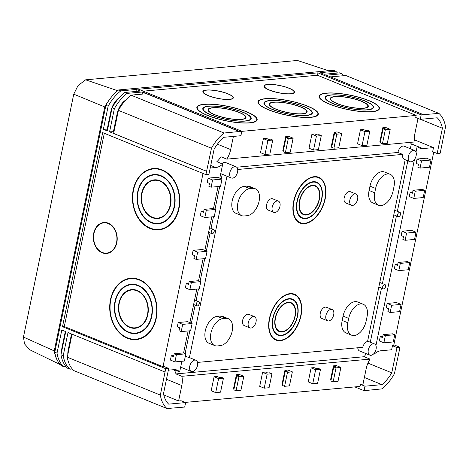<?xml version="1.0" encoding="UTF-8"?>
<svg xmlns="http://www.w3.org/2000/svg" width="469" height="469" viewBox="0 0 469 469"><rect width="100%" height="100%" fill="white"/><g stroke="black" fill="none" stroke-linecap="round" stroke-linejoin="round"><path stroke-width="0.7" d="M289.021 298.677A19.411 11.584 112.1 0 0 273.491 315.508A19.411 11.584 112.1 0 0 277.877 335.124A19.411 11.584 112.1 0 0 281.371 335.616A19.411 11.584 112.1 0 0 296.895 318.779A19.411 11.584 112.1 0 0 292.509 299.163A19.411 11.584 112.1 0 0 289.021 298.677M276.634 334.467A19.411 11.584 112.1 0 0 277.718 334.585M281.459 335.194A18.971 11.32 112.1 0 0 296.631 318.744A18.971 11.32 112.1 0 0 292.345 299.574A18.971 11.32 112.1 0 0 288.933 299.093A18.971 11.32 112.1 0 0 273.755 315.549A18.971 11.32 112.1 0 0 278.041 334.719A18.971 11.32 112.1 0 0 281.459 335.194M288.271 302.288A15.618 9.321 112.1 0 0 275.778 315.83A15.618 9.321 112.1 0 0 279.307 331.612A15.618 9.321 112.1 0 0 282.115 332.005A15.618 9.321 112.1 0 0 294.608 318.463A15.618 9.321 112.1 0 0 291.079 302.681A15.618 9.321 112.1 0 0 288.271 302.288M278.076 330.921A15.618 9.321 112.1 0 0 278.914 330.979M282.203 331.583A15.178 9.058 112.1 0 0 294.344 318.422A15.178 9.058 112.1 0 0 290.915 303.085A15.178 9.058 112.1 0 0 288.183 302.704A15.178 9.058 112.1 0 0 276.042 315.866A15.178 9.058 112.1 0 0 279.471 331.202A15.178 9.058 112.1 0 0 282.203 331.583M290.065 293.623A24.728 14.756 112.1 0 0 270.291 315.062A24.728 14.756 112.1 0 0 275.872 340.048A24.728 14.756 112.1 0 0 280.321 340.67A24.728 14.756 112.1 0 0 300.101 319.231A24.728 14.756 112.1 0 0 294.514 294.245A24.728 14.756 112.1 0 0 290.065 293.623M274.617 339.415A24.728 14.756 112.1 0 0 276.012 339.626M280.409 340.248A24.282 14.492 112.1 0 0 299.832 319.19A24.282 14.492 112.1 0 0 294.35 294.655A24.282 14.492 112.1 0 0 289.977 294.04A24.282 14.492 112.1 0 0 270.554 315.098A24.282 14.492 112.1 0 0 276.042 339.638A24.282 14.492 112.1 0 0 280.409 340.248M313.239 181.714A19.411 11.584 112.1 0 0 297.715 198.545A19.411 11.584 112.1 0 0 302.1 218.161A19.411 11.584 112.1 0 0 305.589 218.654A19.411 11.584 112.1 0 0 321.118 201.817A19.411 11.584 112.1 0 0 316.733 182.201A19.411 11.584 112.1 0 0 313.239 181.714M300.852 217.505A19.411 11.584 112.1 0 0 301.942 217.622M305.677 218.232A18.971 11.32 112.1 0 0 320.855 201.781A18.971 11.32 112.1 0 0 316.569 182.611A18.971 11.32 112.1 0 0 313.151 182.13A18.971 11.32 112.1 0 0 297.979 198.586A18.971 11.32 112.1 0 0 302.265 217.757A18.971 11.32 112.1 0 0 305.677 218.232M312.495 185.325A15.618 9.321 112.1 0 0 300.002 198.868A15.618 9.321 112.1 0 0 303.531 214.65A15.618 9.321 112.1 0 0 306.339 215.042A15.618 9.321 112.1 0 0 318.832 201.5A15.618 9.321 112.1 0 0 315.303 185.718A15.618 9.321 112.1 0 0 312.495 185.325M302.3 213.958A15.618 9.321 112.1 0 0 303.132 214.011M306.427 214.62A15.178 9.058 112.1 0 0 318.568 201.459A15.178 9.058 112.1 0 0 315.139 186.123A15.178 9.058 112.1 0 0 312.407 185.742A15.178 9.058 112.1 0 0 300.266 198.903A15.178 9.058 112.1 0 0 303.695 214.239A15.178 9.058 112.1 0 0 306.427 214.62M314.289 176.661A24.728 14.756 112.1 0 0 294.509 198.1A24.728 14.756 112.1 0 0 300.096 223.086A24.728 14.756 112.1 0 0 304.545 223.707A24.728 14.756 112.1 0 0 324.319 202.262A24.728 14.756 112.1 0 0 318.738 177.282A24.728 14.756 112.1 0 0 314.289 176.661M298.841 222.453A24.728 14.756 112.1 0 0 300.236 222.664M304.633 223.285A24.282 14.492 112.1 0 0 324.056 202.227A24.282 14.492 112.1 0 0 318.568 177.687A24.282 14.492 112.1 0 0 314.201 177.077A24.282 14.492 112.1 0 0 294.778 198.135A24.282 14.492 112.1 0 0 300.26 222.675A24.282 14.492 112.1 0 0 304.633 223.285M103.93 222.863A15.178 11.637 84.8 0 1 103.977 222.863A15.178 11.637 84.8 0 1 108.351 223.537A15.178 11.637 84.8 0 1 116.998 239.776A15.178 11.637 84.8 0 1 106.739 253.09A15.178 11.637 84.8 0 1 106.692 253.096M102.271 252.422A15.178 11.637 84.8 0 1 93.624 236.188A15.178 11.637 84.8 0 1 103.883 222.869A15.178 11.637 84.8 0 1 108.251 223.543A15.178 11.637 84.8 0 1 116.904 239.782A15.178 11.637 84.8 0 1 106.645 253.102A15.178 11.637 84.8 0 1 102.271 252.422M108.327 223.185A15.559 11.924 84.8 0 1 117.197 239.829A15.559 11.924 84.8 0 1 106.68 253.477A15.559 11.924 84.8 0 1 102.195 252.785A15.559 11.924 84.8 0 1 93.331 236.142A15.559 11.924 84.8 0 1 103.848 222.494A15.559 11.924 84.8 0 1 108.327 223.185M106.727 253.471A15.559 11.924 84.8 0 1 102.295 252.779A15.559 11.924 84.8 0 1 93.425 236.165A15.559 11.924 84.8 0 1 103.895 222.488M128.506 332.451A24.728 18.953 -95.2 0 0 135.629 333.547A24.728 18.953 -95.2 0 0 152.343 311.856A24.728 18.953 -95.2 0 0 138.249 285.404A24.728 18.953 -95.2 0 0 131.132 284.302A24.728 18.953 -95.2 0 0 114.418 305.993A24.728 18.953 -95.2 0 0 128.506 332.451M133.882 333.16A24.728 18.953 -95.2 0 0 136.743 333.4M135.113 284.484A24.282 18.619 -95.2 0 0 133.401 284.536L131.168 284.742A24.282 18.619 -95.2 0 0 114.753 306.046A24.282 18.619 -95.2 0 0 128.594 332.029A24.282 18.619 -95.2 0 0 135.588 333.107A24.282 18.619 -95.2 0 0 152.003 311.803A24.282 18.619 -95.2 0 0 138.162 285.82A24.282 18.619 -95.2 0 0 131.168 284.742M129.555 327.391A19.411 14.885 -95.2 0 0 135.148 328.259A19.411 14.885 -95.2 0 0 148.268 311.223A19.411 14.885 -95.2 0 0 137.206 290.458A19.411 14.885 -95.2 0 0 131.613 289.59A19.411 14.885 -95.2 0 0 118.493 306.626A19.411 14.885 -95.2 0 0 129.555 327.391M134.011 327.866A19.411 14.885 -95.2 0 0 136.256 328.101M134.978 289.783A18.971 14.545 -95.2 0 0 133.888 289.824L131.654 290.03A18.971 14.545 -95.2 0 0 118.827 306.679A18.971 14.545 -95.2 0 0 129.643 326.975A18.971 14.545 -95.2 0 0 135.107 327.819A18.971 14.545 -95.2 0 0 147.928 311.17A18.971 14.545 -95.2 0 0 137.118 290.874A18.971 14.545 -95.2 0 0 131.654 290.03M127.31 338.225A30.796 23.608 -95.2 0 0 136.18 339.591A30.796 23.608 -95.2 0 0 156.998 312.571A30.796 23.608 -95.2 0 0 139.445 279.624A30.796 23.608 -95.2 0 0 130.575 278.258A30.796 23.608 -95.2 0 0 109.758 305.278A30.796 23.608 -95.2 0 0 127.31 338.225M133.729 339.21A30.796 23.608 -95.2 0 0 137.294 339.456M135.26 278.434A30.356 23.274 -95.2 0 0 132.85 278.492L130.617 278.697A30.356 23.274 -95.2 0 0 110.098 305.331A30.356 23.274 -95.2 0 0 127.398 337.803A30.356 23.274 -95.2 0 0 136.145 339.157A30.356 23.274 -95.2 0 0 156.664 312.524A30.356 23.274 -95.2 0 0 139.357 280.046A30.356 23.274 -95.2 0 0 130.617 278.697M151.235 222.705A24.728 18.953 -95.2 0 0 158.358 223.807A24.728 18.953 -95.2 0 0 175.072 202.11A24.728 18.953 -95.2 0 0 160.978 175.658A24.728 18.953 -95.2 0 0 153.855 174.562A24.728 18.953 -95.2 0 0 137.141 196.253A24.728 18.953 -95.2 0 0 151.235 222.705M156.605 223.42A24.728 18.953 -95.2 0 0 159.466 223.66M157.836 174.738A24.282 18.619 -95.2 0 0 156.13 174.796L153.896 174.996A24.282 18.619 -95.2 0 0 137.481 196.306A24.282 18.619 -95.2 0 0 151.323 222.288A24.282 18.619 -95.2 0 0 158.317 223.367A24.282 18.619 -95.2 0 0 174.732 202.057A24.282 18.619 -95.2 0 0 160.89 176.08A24.282 18.619 -95.2 0 0 153.896 174.996M152.284 217.651A19.411 14.885 -95.2 0 0 157.871 218.513A19.411 14.885 -95.2 0 0 170.997 201.482A19.411 14.885 -95.2 0 0 159.929 180.712A19.411 14.885 -95.2 0 0 154.342 179.85A19.411 14.885 -95.2 0 0 141.216 196.88A19.411 14.885 -95.2 0 0 152.284 217.651M156.74 218.12A19.411 14.885 -95.2 0 0 158.985 218.355M157.707 180.037A18.971 14.545 -95.2 0 0 156.611 180.084L154.377 180.289A18.971 14.545 -95.2 0 0 141.556 196.933A18.971 14.545 -95.2 0 0 152.366 217.229A18.971 14.545 -95.2 0 0 157.83 218.073A18.971 14.545 -95.2 0 0 170.657 201.43A18.971 14.545 -95.2 0 0 159.847 181.134A18.971 14.545 -95.2 0 0 154.377 180.289M150.039 228.479A30.796 23.608 -95.2 0 0 158.909 229.851A30.796 23.608 -95.2 0 0 179.727 202.831A30.796 23.608 -95.2 0 0 162.174 169.884A30.796 23.608 -95.2 0 0 153.304 168.512A30.796 23.608 -95.2 0 0 132.487 195.532A30.796 23.608 -95.2 0 0 150.039 228.479M156.458 229.47A30.796 23.608 -95.2 0 0 160.023 229.716M157.989 168.688A30.356 23.274 -95.2 0 0 155.573 168.746L153.345 168.951A30.356 23.274 -95.2 0 0 132.827 195.585A30.356 23.274 -95.2 0 0 150.127 228.063A30.356 23.274 -95.2 0 0 158.868 229.411A30.356 23.274 -95.2 0 0 179.387 202.778A30.356 23.274 -95.2 0 0 162.086 170.3A30.356 23.274 -95.2 0 0 153.345 168.951M205.698 94.509A15.178 3.594 -168.3 0 1 203.2 91.801A15.178 3.594 -168.3 0 1 203.218 91.731M208.383 95.617A15.178 3.594 -168.3 0 1 203.229 91.654A15.178 3.594 -168.3 0 1 212.217 90.218A15.178 3.594 -168.3 0 1 227.793 93.847A15.178 3.594 -168.3 0 1 232.952 97.81A15.178 3.594 -168.3 0 1 223.965 99.246A15.178 3.594 -168.3 0 1 208.383 95.617M228.04 93.823A15.559 3.688 -168.3 0 1 233.322 97.886A15.559 3.688 -168.3 0 1 224.112 99.358A15.559 3.688 -168.3 0 1 208.142 95.641A15.559 3.688 -168.3 0 1 202.854 91.578A15.559 3.688 -168.3 0 1 212.07 90.107A15.559 3.688 -168.3 0 1 228.04 93.823M230.455 95.101A15.559 3.688 -168.3 0 1 233.304 97.957M266.838 88.917A15.178 3.594 -168.3 0 1 264.34 86.214A15.178 3.594 -168.3 0 1 264.358 86.138M269.528 90.03A15.178 3.594 -168.3 0 1 264.369 86.067A15.178 3.594 -168.3 0 1 273.363 84.631A15.178 3.594 -168.3 0 1 288.939 88.26A15.178 3.594 -168.3 0 1 294.098 92.223A15.178 3.594 -168.3 0 1 285.105 93.659A15.178 3.594 -168.3 0 1 269.528 90.03M289.18 88.236A15.559 3.688 -168.3 0 1 294.468 92.299A15.559 3.688 -168.3 0 1 285.252 93.771A15.559 3.688 -168.3 0 1 269.288 90.054A15.559 3.688 -168.3 0 1 264 85.991A15.559 3.688 -168.3 0 1 273.216 84.52A15.559 3.688 -168.3 0 1 289.18 88.236M291.595 89.515A15.559 3.688 -168.3 0 1 294.45 92.37M272.331 109.453A24.728 5.857 11.7 0 0 297.709 115.362A24.728 5.857 11.7 0 0 312.354 113.023A24.728 5.857 11.7 0 0 303.953 106.563A24.728 5.857 11.7 0 0 278.574 100.653A24.728 5.857 11.7 0 0 263.93 102.992A24.728 5.857 11.7 0 0 272.331 109.453M303.672 106.586A24.282 5.751 11.7 0 0 278.744 100.788A24.282 5.751 11.7 0 0 264.364 103.08A24.282 5.751 11.7 0 0 272.612 109.429A24.282 5.751 11.7 0 0 297.539 115.233A24.282 5.751 11.7 0 0 311.92 112.935A24.282 5.751 11.7 0 0 303.672 106.586M275.731 109.142A19.411 4.596 11.7 0 0 295.652 113.779A19.411 4.596 11.7 0 0 307.154 111.944A19.411 4.596 11.7 0 0 300.553 106.873A19.411 4.596 11.7 0 0 280.632 102.236A19.411 4.596 11.7 0 0 269.136 104.071A19.411 4.596 11.7 0 0 275.731 109.142M300.271 106.897A18.971 4.491 11.7 0 0 280.802 102.365A18.971 4.491 11.7 0 0 269.564 104.159A18.971 4.491 11.7 0 0 276.012 109.119A18.971 4.491 11.7 0 0 295.482 113.65A18.971 4.491 11.7 0 0 306.72 111.857A18.971 4.491 11.7 0 0 300.271 106.897M268.45 109.805A30.796 7.293 11.7 0 0 300.054 117.168A30.796 7.293 11.7 0 0 318.299 114.254A30.796 7.293 11.7 0 0 307.834 106.211A30.796 7.293 11.7 0 0 276.229 98.848A30.796 7.293 11.7 0 0 257.985 101.761A30.796 7.293 11.7 0 0 268.45 109.805M307.553 106.234A30.356 7.187 11.7 0 0 276.399 98.982A30.356 7.187 11.7 0 0 258.419 101.849A30.356 7.187 11.7 0 0 268.731 109.781A30.356 7.187 11.7 0 0 299.884 117.039A30.356 7.187 11.7 0 0 317.871 114.166A30.356 7.187 11.7 0 0 307.553 106.234M211.191 115.04A24.728 5.857 11.7 0 0 236.564 120.949A24.728 5.857 11.7 0 0 251.208 118.61A24.728 5.857 11.7 0 0 242.807 112.15A24.728 5.857 11.7 0 0 217.434 106.24A24.728 5.857 11.7 0 0 202.79 108.579A24.728 5.857 11.7 0 0 211.191 115.04M242.526 112.179A24.282 5.751 11.7 0 0 217.604 106.375A24.282 5.751 11.7 0 0 203.218 108.673A24.282 5.751 11.7 0 0 211.472 115.016A24.282 5.751 11.7 0 0 236.394 120.82A24.282 5.751 11.7 0 0 250.78 118.522A24.282 5.751 11.7 0 0 242.526 112.179M214.585 114.729A19.411 4.596 11.7 0 0 234.512 119.366A19.411 4.596 11.7 0 0 246.008 117.531A19.411 4.596 11.7 0 0 239.413 112.46A19.411 4.596 11.7 0 0 219.486 107.823A19.411 4.596 11.7 0 0 207.99 109.658A19.411 4.596 11.7 0 0 214.585 114.729M239.131 112.49A18.971 4.491 11.7 0 0 219.662 107.952A18.971 4.491 11.7 0 0 208.424 109.746A18.971 4.491 11.7 0 0 214.866 114.706A18.971 4.491 11.7 0 0 234.342 119.237A18.971 4.491 11.7 0 0 245.58 117.443A18.971 4.491 11.7 0 0 239.131 112.49M207.31 115.397A30.796 7.293 11.7 0 0 238.914 122.755A30.796 7.293 11.7 0 0 257.159 119.841A30.796 7.293 11.7 0 0 246.694 111.798A30.796 7.293 11.7 0 0 215.083 104.435A30.796 7.293 11.7 0 0 196.845 107.348A30.796 7.293 11.7 0 0 207.31 115.397M246.413 111.821A30.356 7.187 11.7 0 0 215.253 104.569A30.356 7.187 11.7 0 0 197.273 107.442A30.356 7.187 11.7 0 0 207.591 115.368A30.356 7.187 11.7 0 0 238.744 122.626A30.356 7.187 11.7 0 0 256.725 119.753A30.356 7.187 11.7 0 0 246.413 111.821M333.477 103.866A24.728 5.857 11.7 0 0 358.849 109.775A24.728 5.857 11.7 0 0 373.494 107.436A24.728 5.857 11.7 0 0 365.093 100.976A24.728 5.857 11.7 0 0 339.72 95.066A24.728 5.857 11.7 0 0 325.076 97.405A24.728 5.857 11.7 0 0 333.477 103.866M364.812 100.999A24.282 5.751 11.7 0 0 339.89 95.195A24.282 5.751 11.7 0 0 325.504 97.493A24.282 5.751 11.7 0 0 333.758 103.837A24.282 5.751 11.7 0 0 358.679 109.64A24.282 5.751 11.7 0 0 373.066 107.342A24.282 5.751 11.7 0 0 364.812 100.999M336.871 103.555A19.411 4.596 11.7 0 0 356.798 108.192A19.411 4.596 11.7 0 0 368.294 106.357A19.411 4.596 11.7 0 0 361.699 101.286A19.411 4.596 11.7 0 0 341.772 96.649A19.411 4.596 11.7 0 0 330.276 98.484A19.411 4.596 11.7 0 0 336.871 103.555M361.417 101.31A18.971 4.491 11.7 0 0 341.942 96.778A18.971 4.491 11.7 0 0 330.709 98.572A18.971 4.491 11.7 0 0 337.152 103.532A18.971 4.491 11.7 0 0 356.628 108.063A18.971 4.491 11.7 0 0 367.866 106.27A18.971 4.491 11.7 0 0 361.417 101.31M329.596 104.218A30.796 7.293 11.7 0 0 361.2 111.581A30.796 7.293 11.7 0 0 379.444 108.667A30.796 7.293 11.7 0 0 368.974 100.618A30.796 7.293 11.7 0 0 337.369 93.261A30.796 7.293 11.7 0 0 319.131 96.174A30.796 7.293 11.7 0 0 329.596 104.218M368.693 100.647A30.356 7.187 11.7 0 0 337.539 93.39A30.356 7.187 11.7 0 0 319.559 96.262A30.356 7.187 11.7 0 0 329.877 104.194A30.356 7.187 11.7 0 0 361.03 111.446A30.356 7.187 11.7 0 0 379.011 108.573A30.356 7.187 11.7 0 0 368.693 100.647M221.919 163.763A6.074 3.623 -67.9 0 1 224.51 162.374A6.074 3.623 -67.9 0 1 225.601 162.526L235.983 166.747A6.074 3.623 112.1 0 0 234.887 166.595A6.074 3.623 112.1 0 0 230.033 171.859A6.074 3.623 112.1 0 0 231.405 177.997A6.074 3.623 112.1 0 0 232.495 178.15A6.074 3.623 112.1 0 0 237.355 172.885A6.074 3.623 112.1 0 0 235.983 166.747M278.375 201.125L272.735 198.827A6.074 3.623 112.1 0 0 271.639 198.674A6.074 3.623 112.1 0 0 266.785 203.939A6.074 3.623 112.1 0 0 268.157 210.077L273.796 212.369A6.074 3.623 112.1 0 0 274.887 212.521A6.074 3.623 112.1 0 0 279.747 207.257A6.074 3.623 112.1 0 0 278.375 201.125A6.074 3.623 112.1 0 0 277.285 200.972A6.074 3.623 112.1 0 0 272.425 206.237A6.074 3.623 112.1 0 0 273.796 212.369M254.45 316.645L248.81 314.347A6.074 3.623 112.1 0 0 247.72 314.195A6.074 3.623 112.1 0 0 242.86 319.459A6.074 3.623 112.1 0 0 244.232 325.597L249.871 327.89A6.074 3.623 112.1 0 0 250.968 328.042A6.074 3.623 112.1 0 0 255.822 322.778A6.074 3.623 112.1 0 0 254.45 316.645A6.074 3.623 112.1 0 0 253.36 316.493A6.074 3.623 112.1 0 0 248.506 321.757A6.074 3.623 112.1 0 0 249.871 327.89M192.425 371.641A6.074 3.623 112.1 0 0 197.279 366.377A6.074 3.623 112.1 0 0 195.913 360.245A6.074 3.623 112.1 0 0 194.817 360.092A6.074 3.623 112.1 0 0 189.963 365.357A6.074 3.623 112.1 0 0 191.334 371.489A6.074 3.623 112.1 0 0 192.425 371.641M195.913 360.245L190.273 357.947A6.074 3.623 112.1 0 0 189.37 357.783L185.349 356.147M371.002 355.326A6.074 3.623 112.1 0 0 375.857 350.062A6.074 3.623 112.1 0 0 374.485 343.924A6.074 3.623 112.1 0 0 373.394 343.771A6.074 3.623 112.1 0 0 368.54 349.036A6.074 3.623 112.1 0 0 369.906 355.168A6.074 3.623 112.1 0 0 371.002 355.326M332.093 309.546L326.453 307.254A6.074 3.623 112.1 0 0 325.363 307.101A6.074 3.623 112.1 0 0 320.503 312.366A6.074 3.623 112.1 0 0 321.875 318.498L327.514 320.796A6.074 3.623 112.1 0 0 328.611 320.948A6.074 3.623 112.1 0 0 333.465 315.684A6.074 3.623 112.1 0 0 332.093 309.546A6.074 3.623 112.1 0 0 331.003 309.393A6.074 3.623 112.1 0 0 326.143 314.658A6.074 3.623 112.1 0 0 327.514 320.796M356.018 194.031L350.378 191.733A6.074 3.623 112.1 0 0 349.282 191.581A6.074 3.623 112.1 0 0 344.428 196.845A6.074 3.623 112.1 0 0 345.8 202.977L351.439 205.275A6.074 3.623 112.1 0 0 352.53 205.428A6.074 3.623 112.1 0 0 357.39 200.163A6.074 3.623 112.1 0 0 356.018 194.031A6.074 3.623 112.1 0 0 354.922 193.879A6.074 3.623 112.1 0 0 350.067 199.143A6.074 3.623 112.1 0 0 351.439 205.275M237.701 169.479L402.689 154.401L397.952 152.472A6.074 3.623 -67.9 0 1 403.088 146.052A6.074 3.623 -67.9 0 1 404.178 146.205L414.555 150.432A6.074 3.623 112.1 0 0 413.465 150.279A6.074 3.623 112.1 0 0 408.61 155.544A6.074 3.623 112.1 0 0 409.982 161.676A6.074 3.623 112.1 0 0 411.073 161.828A6.074 3.623 112.1 0 0 415.927 156.564A6.074 3.623 112.1 0 0 414.555 150.432M387.611 173.958A14.346 8.559 112.1 0 0 375.616 188.444L374.719 192.777A14.346 8.559 112.1 0 0 378.483 205.223A14.346 8.559 112.1 0 0 393.063 191.1L393.96 186.768A14.346 8.559 112.1 0 0 390.196 174.321A14.346 8.559 112.1 0 0 387.611 173.958M378.483 205.223L372.843 202.925A14.346 8.559 -67.9 0 1 369.08 190.478L369.977 186.146A14.346 8.559 -67.9 0 1 381.971 171.666A14.346 8.559 -67.9 0 1 384.557 172.023L390.196 174.321M348.702 318.404A14.346 8.559 -67.9 0 1 360.702 303.918A14.346 8.559 -67.9 0 1 363.282 304.281A14.346 8.559 -67.9 0 1 367.045 316.727L366.148 321.06A14.346 8.559 -67.9 0 1 351.568 335.183A14.346 8.559 -67.9 0 1 347.805 322.736L348.702 318.404L343.062 316.106L342.165 320.438A14.346 8.559 112.1 0 0 345.929 332.884L351.568 335.183M363.282 304.281L357.642 301.983A14.346 8.559 112.1 0 0 355.056 301.626A14.346 8.559 112.1 0 0 343.062 316.106M104.317 133.284L64.3 326.53L163.001 366.699L203.018 173.454M374.397 352.993L374.156 354.165A17.758 10.599 112.1 0 1 381.057 350.742L391.633 349.774L392.471 345.729L393.673 345.618L433.749 152.103M241.805 131.355L416.173 115.421L317.472 75.251L143.332 91.162M185.22 402.408L360.045 386.433L360.479 384.351L363 384.123L366.201 368.669A17.758 10.599 112.1 0 1 370.059 359.113L181.831 376.314L175.969 373.922A17.758 10.599 112.1 0 0 173.905 369.672M163.001 366.699L164.203 366.588L168.717 368.423L163.488 393.679A32.936 19.657 112.1 0 0 168.664 404.131L185.636 402.578L181.128 400.743L178.601 400.972L181.802 385.524A17.758 10.599 112.1 0 0 181.831 376.314M181.872 361.271L179.662 371.935A17.758 10.599 112.1 0 0 177.141 370.111A17.758 10.599 112.1 0 0 173.946 369.666L168.353 370.176M210.751 165.446L215.81 167.509A17.758 10.599 112.1 0 0 222.711 164.086L219.785 178.197M218.056 186.551L213.506 208.523M211.777 216.871L204.836 250.399M203.106 258.747L198.557 280.72M196.828 289.074L189.881 322.596M188.151 330.95L183.602 352.923M215.81 167.509L210.218 168.019M173.876 355.508L171.308 355.742L170.411 360.075L174.919 361.91L176.42 354.687L185.83 353.831L183.578 352.911L174.163 353.773L176.42 354.687M188.831 283.305L186.257 283.54L185.361 287.872L189.875 289.707L191.37 282.49L200.785 281.629L198.528 280.708L189.113 281.57L191.37 282.49M178.185 322.531L177.288 326.858L179.662 327.825L178.947 330.668L181.204 331.583L182.699 324.366L178.185 322.531L187.6 321.67L192.114 323.504L182.699 324.366M193.134 250.329L192.237 254.661L194.612 255.628L193.896 258.466L196.153 259.386L197.648 252.164L193.134 250.329L202.549 249.467L207.064 251.308L197.648 252.164M203.781 211.109L201.213 211.343L200.316 215.676L204.824 217.51L206.319 210.288L215.734 209.432L213.477 208.512L204.068 209.373L206.319 210.288M208.089 178.132L207.192 182.459L209.567 183.426L208.852 186.269L211.109 187.184L212.604 179.967L208.089 178.132L217.505 177.27L222.013 179.105L212.604 179.967M243.833 376.296L238.979 376.736L236.077 390.747L240.931 390.302L243.833 376.296L239.319 374.455L236.405 374.725L233.509 388.731L234.008 388.936M340.881 367.426L336.033 367.872L333.131 381.877L337.985 381.432L340.881 367.426L336.373 365.591L333.459 365.855L330.557 379.861L331.055 380.066M311.135 367.895L314.048 367.632L316.423 368.593L318.246 368.37L320.503 369.291L317.601 383.296L312.747 383.736L308.239 381.901L311.135 367.895L315.649 369.73L312.747 383.736M292.357 371.858L287.503 372.304L284.601 386.309L289.455 385.87L292.357 371.858L287.843 370.023L284.935 370.287L282.033 384.299L282.531 384.498M262.611 372.327L265.524 372.064L267.899 373.031L269.722 372.802L271.973 373.723L269.077 387.728L264.223 388.174L259.709 386.339L262.611 372.327L267.125 374.168L264.223 388.174M214.087 376.765L216.995 376.496L219.369 377.463L221.192 377.24L223.449 378.155L220.547 392.166L215.699 392.606L211.185 390.771L214.087 376.765L218.595 378.6L215.699 392.606M163.763 394.933L178.601 400.972M354.834 386.907L364.061 390.665L364.988 386.192L360.479 384.351M364.988 386.192L381.959 384.639A32.936 19.657 112.1 0 0 391.756 372.814L396.985 347.564L392.471 345.729M364.378 377.481L381.959 384.639M416.009 152.062L417.199 146.31A17.758 10.599 112.1 0 0 419.726 148.134A17.758 10.599 112.1 0 0 422.921 148.579L433.497 147.612L432.664 151.657L437.172 153.492L442.402 128.242A32.936 19.657 112.1 0 0 437.225 117.789L420.253 119.337L415.739 117.502L416.173 115.421M375.939 345.559L414.473 159.495M416.144 163.364L417.041 159.032L426.456 158.176L430.97 160.011L429.475 167.228L420.06 168.09L417.803 167.175L418.518 164.332L416.144 163.364M401.194 235.567L402.091 231.235L411.506 230.373L416.015 232.208L414.52 239.43L405.105 240.292L402.853 239.372L403.569 236.534L401.194 235.567M410.164 192.243L412.538 193.21L413.019 190.273L415.276 191.194L413.781 198.416L409.267 196.575L410.164 192.243L412.738 192.009M395.215 264.446L397.589 265.413L398.064 262.476L400.321 263.396L398.826 270.613L394.318 268.778L395.215 264.446L397.782 264.211M386.239 307.764L387.136 303.431L396.551 302.575L401.065 304.41L399.57 311.627L390.155 312.489L387.898 311.574L388.613 308.731L386.239 307.764M380.259 336.642L382.634 337.61L383.114 334.673L385.371 335.593L383.877 342.816L379.362 340.975L380.259 336.642L382.833 336.408M367.954 363.129L391.756 372.814M414.672 139.95L433.497 147.612M420.476 119.319L442.402 128.242M418.026 118.434L415.065 132.721A17.758 10.599 112.1 0 0 415.036 141.937L226.808 159.138A17.758 10.599 112.1 0 0 230.666 149.576L233.392 136.415M362.062 145.625L357.548 143.79L360.45 129.778L364.958 131.619L369.812 131.173L366.91 145.179L362.062 145.625L364.958 131.619M369.812 131.173L367.555 130.253L365.732 130.482L363.358 129.514L360.45 129.778M265.008 154.494L260.494 152.66L263.396 138.648L267.91 140.489L272.759 140.043L269.863 154.049L265.008 154.494L267.91 140.489M272.759 140.043L270.507 139.123L268.684 139.352L266.31 138.384L263.396 138.648M283.317 150.819L282.819 150.619L285.721 136.608L288.628 136.344L293.143 138.179L290.241 152.185L285.387 152.63L288.288 138.625L293.143 138.179M313.532 150.057L309.024 148.222L311.92 134.216L316.434 136.051L321.288 135.611L318.387 149.617L313.532 150.057L316.434 136.051M321.288 135.611L319.031 134.691L317.208 134.914L314.834 133.952L311.92 134.216M331.841 146.387L331.343 146.181L334.245 132.176L337.158 131.912L341.666 133.747L338.765 147.753L333.916 148.198L336.812 134.187L341.666 133.747M380.371 141.949L379.872 141.749L382.768 127.744L385.682 127.474L390.196 129.309L387.294 143.321L382.44 143.76L385.342 129.755L390.196 129.309M437.172 153.492L440.18 153.216L445.55 126.841A37.491 22.377 112.1 0 0 438.884 113.387L421.18 114.864L317.964 72.853L138.613 89.245L241.828 131.256L240.902 135.729L223.93 137.282A32.936 19.657 112.1 0 0 214.134 149.101L208.904 174.351L205.897 174.626L102.688 132.621L62.494 326.694L165.709 368.698L168.717 368.423M185.83 353.831L184.335 361.048L174.919 361.91M171.308 355.742L173.682 356.704L174.163 353.773M200.785 281.629L199.29 288.851L189.875 289.707M186.257 283.54L188.632 284.507L189.113 281.57M215.734 209.432L214.239 216.649L204.824 217.51M201.213 211.343L203.587 212.305L204.068 209.373M417.041 159.032L421.555 160.873L430.97 160.011M421.555 160.873L420.06 168.09M402.091 231.235L406.6 233.07L416.015 232.208M406.6 233.07L405.105 240.292M236.405 374.725L238.78 375.692L236.722 375.821L238.979 376.736M236.722 375.821L233.82 389.827L236.077 390.747M333.459 365.855L335.833 366.822L333.776 366.951L336.033 367.872M333.776 366.951L330.874 380.957L333.131 381.877M284.935 370.287L287.309 371.255L285.246 371.384L287.503 372.304M285.246 371.384L282.35 385.395L284.601 386.309M387.136 303.431L391.65 305.272L401.065 304.41M391.65 305.272L390.155 312.489M189.37 357.783L226.978 176.192M405.198 159.73L367.555 341.502A6.074 3.623 112.1 0 0 362.742 347.318L197.525 362.414M402.689 154.401A6.074 3.623 112.1 0 0 404.342 159.378L409.982 161.676M228.415 318.727L222.775 316.434A14.346 8.559 112.1 0 0 220.196 316.071L217.282 316.341A14.346 8.559 112.1 0 0 205.809 328.775A14.346 8.559 112.1 0 0 209.051 343.273L214.691 345.565A14.346 8.559 -67.9 0 1 211.449 331.073A14.346 8.559 -67.9 0 1 222.922 318.633L225.835 318.369A14.346 8.559 -67.9 0 1 228.415 318.727A14.346 8.559 -67.9 0 1 231.657 333.225A14.346 8.559 -67.9 0 1 220.184 345.659L217.27 345.929A14.346 8.559 -67.9 0 1 214.691 345.565M241.605 215.605L235.96 213.313A14.346 8.559 -67.9 0 1 232.724 198.815A14.346 8.559 -67.9 0 1 244.197 186.381L247.104 186.111A14.346 8.559 -67.9 0 1 249.69 186.474L255.329 188.773A14.346 8.559 112.1 0 0 252.744 188.409L249.836 188.673A14.346 8.559 112.1 0 0 238.363 201.113A14.346 8.559 112.1 0 0 241.605 215.605A14.346 8.559 112.1 0 0 244.185 215.969L247.093 215.699A14.346 8.559 112.1 0 0 258.566 203.265A14.346 8.559 112.1 0 0 255.329 188.773M222.242 174.263L221.298 178.812M219.727 186.398L215.019 209.139M213.448 216.719L211.032 228.385M210.094 232.917L206.342 251.015M204.771 258.595L200.064 281.336M198.493 288.922L196.077 300.582M195.139 305.12L191.393 323.211M189.822 330.797L185.114 353.538M397.952 152.472L236.687 167.21M421.18 114.864L420.253 119.337M241.828 131.256L224.059 133.02A37.491 22.377 112.1 0 0 211.46 148.233L205.897 174.626M165.709 368.698L160.339 395.08A37.491 22.377 112.1 0 0 167.005 408.534L184.71 407.057L185.636 402.578M364.061 390.665L381.83 388.901A37.491 22.377 112.1 0 0 394.429 373.687L399.993 347.289L396.985 347.564M399.993 347.289L393.849 344.791M72.279 368.98L69.94 369.197A37.643 22.465 -67.9 0 1 63.227 355.643L68.011 332.539L165.018 372.023M65.9 366.471L63.737 366.67A37.643 22.465 -67.9 0 1 57.025 353.116L61.808 330.012L65.754 331.618L60.97 354.722A37.643 22.465 -67.9 0 0 67.683 368.276L69.94 369.197M63.737 366.67L61.48 365.75A37.643 22.465 -67.9 0 1 54.767 352.201L105.9 105.279A37.643 22.465 -67.9 0 1 118.598 89.948L333.471 70.315L335.728 71.229A37.643 22.465 -67.9 0 1 337.51 73.035M113.985 131.683L109.576 131.824L206.589 171.308M109.576 131.824L114.36 108.72A37.643 22.465 -67.9 0 1 127.058 93.395L142.588 91.977L142.142 94.122M107.688 129.122L103.373 129.297L107.319 130.904L112.103 107.8L114.36 108.72M103.373 129.297L108.157 106.193L105.9 105.279M57.025 353.116L54.767 352.201M60.97 354.722L63.227 355.643M335.728 71.229L320.198 72.648L324.143 74.26L339.673 72.842L341.93 73.756L326.401 75.175L423.413 114.659M108.157 106.193A37.643 22.465 -67.9 0 1 120.855 90.869L118.598 89.948M120.855 90.869L136.379 89.45L135.963 91.455M112.103 107.8A37.643 22.465 -67.9 0 1 124.801 92.475L140.331 91.056L136.379 89.45M124.801 92.475L127.058 93.395M239.595 131.455L142.588 91.977M71.523 333.969L68.245 349.798A15.178 9.058 112.1 0 0 67.806 354.658M239.565 131.601L146.504 93.724L130.998 95.143L224.059 133.02M206.682 171.296L113.621 133.419L118.399 110.356A37.491 22.377 -67.9 0 1 130.998 95.143M125.692 100.073A15.178 9.058 112.1 0 0 117.109 113.85L113.457 131.467M65.32 331.442L62.043 347.277A15.178 9.058 112.1 0 0 61.591 351.721M119.144 97.775A15.178 9.058 112.1 0 0 110.901 111.329L107.254 128.946M167.005 408.534L73.944 370.657A37.491 22.377 -67.9 0 1 67.278 357.202L72.044 334.18M160.339 395.08L67.278 357.202M438.884 113.387L345.823 75.509L330.633 76.898M211.46 148.233L118.399 110.356M410.258 142.371A17.758 10.599 112.1 0 0 411.336 143.924L417.199 146.31M222.711 164.086L216.842 161.694A17.758 10.599 112.1 0 0 220.94 156.746L226.808 159.138M174.063 369.654L179.662 371.935M366.383 353.737A17.758 10.599 112.1 0 0 364.19 356.721L370.059 359.113M374.156 354.165L373.594 353.931M341.93 73.756A37.643 22.465 -67.9 0 1 343.824 75.691M317.964 72.853L317.472 75.251M62.494 326.694L64.3 326.53M370.27 342.212L381.479 288.089M382.417 283.557L396.434 215.892M397.372 211.355L407.842 160.803M410.346 148.714L411.336 143.924M175.969 373.922L364.19 356.721M231.405 177.997L221.028 173.77A6.074 3.623 -67.9 0 1 220.735 173.624M369.906 355.168L359.53 350.947A6.074 3.623 -67.9 0 1 357.771 347.769M191.334 371.489L180.958 367.268A6.074 3.623 -67.9 0 1 180.665 367.121M383.877 342.816L393.292 341.954L394.787 334.731L392.53 333.817L383.114 334.673M385.371 335.593L394.787 334.731M271.973 373.723L267.125 374.168M320.503 369.291L315.649 369.73M223.449 378.155L218.595 378.6M398.826 270.613L408.241 269.751L409.736 262.534L407.479 261.614L398.064 262.476M400.321 263.396L409.736 262.534M413.781 198.416L423.19 197.555L424.685 190.332L422.434 189.417L413.019 190.273M415.276 191.194L424.685 190.332M222.013 179.105L220.518 186.328L211.109 187.184M333.916 148.198L331.659 147.278L334.561 133.272L336.619 133.143L334.245 132.176M336.812 134.187L334.561 133.272M285.387 152.63L283.135 151.71L286.031 137.704L288.095 137.575L285.721 136.608M288.288 138.625L286.031 137.704M382.44 143.76L380.183 142.846L383.085 128.834L385.143 128.705L382.768 127.744M385.342 129.755L383.085 128.834M207.064 251.308L205.569 258.525L196.153 259.386M192.114 323.504L190.613 330.727L181.204 331.583M263.988 86.062A15.559 3.688 -168.3 0 1 267.74 84.572M294.081 92.293A15.178 3.594 -168.3 0 1 294.063 92.37A15.178 3.594 -168.3 0 1 290.698 93.859M202.843 91.648A15.559 3.688 -168.3 0 1 206.595 90.165M232.935 97.88A15.178 3.594 -168.3 0 1 232.923 97.957A15.178 3.594 -168.3 0 1 229.552 99.446M158.868 229.411L161.102 229.206A30.356 23.274 -95.2 0 0 163.482 228.825M154.424 168.447A30.796 23.608 -95.2 0 0 150.959 169.332M157.83 218.073L160.064 217.874A18.971 14.545 -95.2 0 0 161.148 217.716M155.462 179.803A19.411 14.885 -95.2 0 0 153.293 180.442M158.317 223.367L160.55 223.162A24.282 18.619 -95.2 0 0 162.239 222.904M154.975 174.497A24.728 18.953 -95.2 0 0 152.208 175.254M136.145 339.157L138.373 338.952A30.356 23.274 -95.2 0 0 140.759 338.571M131.695 278.187A30.796 23.608 -95.2 0 0 128.236 279.078M135.107 327.819L137.341 327.614A18.971 14.545 -95.2 0 0 138.425 327.462M132.733 289.543A19.411 14.885 -95.2 0 0 130.57 290.182M135.588 333.107L137.822 332.908A24.282 18.619 -95.2 0 0 139.516 332.65M132.252 284.243A24.728 18.953 -95.2 0 0 129.479 285M318.545 177.681A24.728 14.756 112.1 0 0 317.396 176.854M314.576 185.894A15.618 9.321 112.1 0 0 313.937 185.355M316.247 182.476A19.411 11.584 112.1 0 0 315.385 181.808M294.321 294.643A24.728 14.756 112.1 0 0 293.178 293.823M290.358 302.857A15.618 9.321 112.1 0 0 289.719 302.317M292.023 299.439A19.411 11.584 112.1 0 0 291.161 298.771M60.337 364.665L29.735 349.751L24.529 343.906L23.45 337.064L73.75 94.169L78.018 85.61L85.634 79.824L297.416 60.466L328.552 70.76M118.1 90.857L85.634 79.824M57.505 360.684A36.957 22.055 -67.9 0 1 54.257 350.912L104.78 106.944L73.75 94.169M104.78 106.944A36.957 22.055 -67.9 0 1 109.676 99.317M54.257 350.912L23.45 337.064M399.529 212.346A2.275 1.36 -67.9 0 1 399.94 212.398A2.275 1.36 -67.9 0 1 400.45 214.702A2.275 1.36 -67.9 0 1 398.632 216.672A2.275 1.36 -67.9 0 1 398.222 216.619A2.275 1.36 -67.9 0 1 397.706 214.315A2.275 1.36 -67.9 0 1 399.529 212.346M213.19 229.37A2.275 1.36 -67.9 0 1 213.6 229.429A2.275 1.36 -67.9 0 1 214.11 231.727A2.275 1.36 -67.9 0 1 212.293 233.703A2.275 1.36 -67.9 0 1 211.882 233.644A2.275 1.36 -67.9 0 1 211.367 231.346A2.275 1.36 -67.9 0 1 213.19 229.37M198.235 301.573A2.275 1.36 -67.9 0 1 198.645 301.626A2.275 1.36 -67.9 0 1 199.161 303.93A2.275 1.36 -67.9 0 1 197.338 305.905A2.275 1.36 -67.9 0 1 196.927 305.847A2.275 1.36 -67.9 0 1 196.417 303.543A2.275 1.36 -67.9 0 1 198.235 301.573M384.14 284.671A2.275 1.36 -67.9 0 1 384.985 284.601A2.275 1.36 -67.9 0 1 385.582 286.582A2.275 1.36 -67.9 0 1 384.117 288.746A2.275 1.36 -67.9 0 1 383.267 288.816A2.275 1.36 -67.9 0 1 382.675 286.835A2.275 1.36 -67.9 0 1 384.14 284.671M375.616 188.444L369.977 186.146M68.767 350.015L68.245 349.798M117.631 114.067L117.109 113.85M62.477 347.453L62.043 347.277M111.341 111.505L110.901 111.329M411.26 143.836L422.921 148.579M217.399 144.176L230.666 149.576M166.466 379.28L181.802 385.524M347.805 322.736L342.165 320.438M222.922 318.633L217.282 316.341M225.835 318.369L220.196 316.071M374.719 192.777L369.08 190.478M252.744 188.409L247.104 186.111M249.836 188.673L244.197 186.381M290.077 298.647L292.345 299.574M288.881 302.259L290.915 303.085M291.782 293.606L294.35 294.655M314.294 181.685L316.569 182.611M313.104 185.296L315.139 186.123M316.006 176.643L318.568 177.687M264.141 104.159L264.364 103.08M269.364 105.115L269.564 104.159M258.167 103.057L258.419 101.849M202.995 109.746L203.218 108.673M208.224 110.702L208.424 109.746M197.027 108.644L197.273 107.442M325.281 98.572L325.504 97.493M330.51 99.528L330.709 98.572M319.313 97.47L319.559 96.262M367.632 341.133L374.485 343.924M378.759 109.781L379.011 108.573M367.667 107.219L367.866 106.27M372.843 108.421L373.066 107.342M256.479 120.955L256.725 119.753M245.381 118.399L245.58 117.443M250.557 119.595L250.78 118.522M317.619 115.368L317.871 114.166M306.521 112.806L306.72 111.857M311.697 114.008L311.92 112.935M297.692 221.632L300.26 222.675M301.661 213.413L303.695 214.239M299.99 216.83L302.265 217.757M273.474 338.595L276.042 339.638M277.437 330.375L279.471 331.202M275.772 333.793L278.041 334.719M399.94 212.398L394.734 210.282M398.222 216.619L393.796 214.814M213.6 229.429L209.52 227.77M211.882 233.644L208.582 232.302M198.645 301.626L194.571 299.967M196.927 305.847L193.627 304.504M384.985 284.601L379.779 282.479M383.267 288.816L378.841 287.016"/></g></svg>
